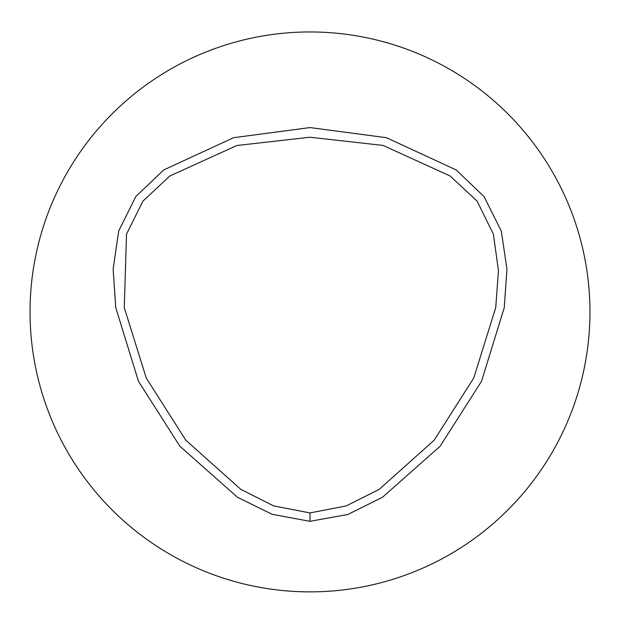 <?xml version="1.0" encoding="UTF-8"?>
<svg xmlns="http://www.w3.org/2000/svg" width="620" height="620" viewBox="0 0 620 620"><rect width="100%" height="100%" fill="white"/><g stroke="black" fill="none" stroke-linecap="round" stroke-linejoin="round"><path stroke-width="0.93" d="M310 512.911L273.769 505.943L240.792 489.343L185.837 440.239L146.243 378.006L124.271 307.629L126.519 234.166L142.879 201.167L169.857 175.979L236.887 145.506L309.876 137.229L383.09 145.421L450.089 175.972L477.106 201.097L493.404 234.19L498.457 270.762L495.721 307.605L473.765 377.991L434.171 440.223L379.223 489.335L346.239 505.92L310 512.911L309.985 521.327L272.095 514.275L237.468 497.271L179.854 446.214L138.454 381.246L115.754 307.652L113.134 269.142L118.707 230.958L135.85 196.494L163.796 169.927L233.616 137.694L310.023 127.581L386.438 137.694L456.204 169.958L484.065 196.618L501.293 231.043L506.974 269.212L504.238 307.706L481.523 381.3L440.107 446.261L382.455 497.279L347.913 514.453L309.985 521.327M310 31.953A279.953 279.953 0 0 0 67.549 451.887A279.953 279.953 0 0 0 552.451 451.887A279.953 279.953 0 0 0 310 31.953"/></g></svg>

